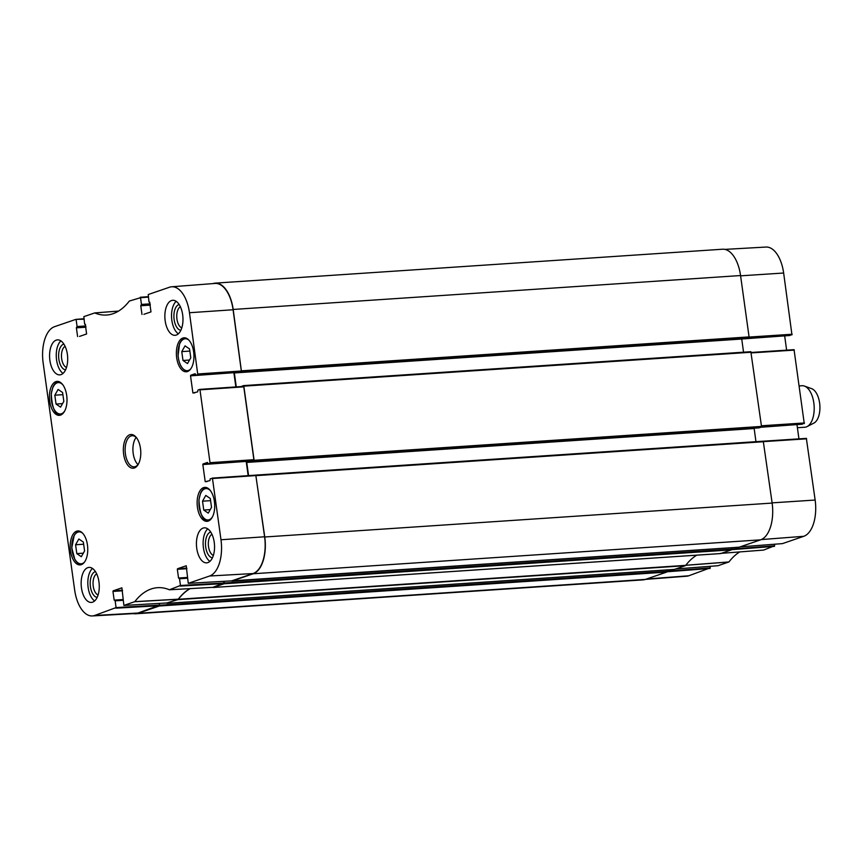 <?xml version="1.0" encoding="UTF-8"?>
<svg xmlns="http://www.w3.org/2000/svg" width="863" height="863" viewBox="0 0 863 863"><rect width="100%" height="100%" fill="white"/><g stroke="black" fill="none" stroke-linecap="round" stroke-linejoin="round"><path stroke-width="1.29" d="M81.305 556.711L76.807 553.615L75.577 544.758L78.846 538.997L83.355 542.093L84.585 550.939L81.305 556.711M203.754 510.044L202.525 501.187L205.793 495.416L210.302 498.512L211.532 507.368L208.253 513.129L203.754 510.044L210.259 509.602M181.769 351.619L185.049 345.858L189.547 348.954L190.777 357.811L187.498 363.571L182.999 360.475L181.769 351.619L189.838 351.079M56.052 404.057L54.822 395.2L58.101 389.429L62.6 392.525L63.83 401.381L60.55 407.142L56.052 404.057L62.557 403.614M214.402 501.435A17.023 8.738 86.2 0 1 207.044 521.338A17.023 8.738 86.2 0 1 197.196 504.931A17.023 8.738 86.2 0 1 204.779 487.368A17.023 8.738 86.2 0 1 214.402 501.435M167.303 602.967L178.296 599.17A90.971 46.721 86.2 0 1 189.936 588.631M123.884 605.427L167.379 602.957L123.884 605.427L121.899 587.843M710.033 566.333L710.249 567.865L666.916 571.198L666.743 569.936L666.937 571.328L159.558 605.243L159.299 603.42L159.536 605.114L116.084 607.584L94.585 615.492A31.402 16.127 86.2 0 1 92.309 615.945A31.402 16.127 86.2 0 1 74.65 589.979L43.15 362.956A31.402 16.127 86.2 0 1 54.509 326.699L75.825 319.386L83.938 319.213M92.309 615.945L135.728 613.485A31.845 16.354 -93.8 0 0 138.037 613.032L159.536 605.114M233.086 309.752A31.845 16.354 -93.8 0 0 215.016 283.442L171.651 286.786A31.402 16.127 86.2 0 1 189.472 312.73L197.778 374.564L241.403 371.586L233.086 309.752L189.472 312.73M241.403 371.586L239.256 372.32L195.825 375.232L195.189 373.733M197.778 374.564L195.869 375.222L239.256 372.32M194.844 392.848L192.902 392.978L190.529 375.847L233.916 372.687M233.916 372.945L235.858 386.926M243.787 386.84L199.914 389.386L210.097 463.28L253.711 460.303L253.895 459.699L243.787 386.84L200.173 389.817M253.711 460.303L251.575 461.036L208.177 463.938L207.498 462.449M241.209 386.559L243.409 385.621L243.83 386.149L254.11 460.292L251.802 461.759L251.575 461.036M207.152 481.565L205.211 481.694L202.837 464.564L246.225 461.392M246.225 461.662L248.166 475.642M231.683 580.864L253.075 573.55A31.845 16.354 -93.8 0 0 264.596 536.786L255.804 475.125L212.222 478.102M223.679 581.328L223.916 583.021L180.464 585.481L169.396 589.774A91.413 46.947 -93.8 0 0 157.789 587.671A91.413 46.947 -93.8 0 0 134.79 601.651L123.927 605.427M169.396 589.774L212.913 587.325L223.916 583.021M54.822 395.2L62.891 394.661M202.525 501.187L210.594 500.648M76.807 553.615L83.312 553.172M75.577 544.758L83.646 544.219M182.999 360.475L189.504 360.044M63.862 344.078A12.967 6.656 -93.8 0 0 58.846 359.148A12.967 6.656 -93.8 0 0 65.577 369.849M66.505 367.465A10.885 5.588 86.2 0 1 61.661 358.674A10.885 5.588 86.2 0 1 65.092 346.333M60.885 340.896A17.54 9.008 -93.8 0 0 56.322 357.53A17.54 9.008 -93.8 0 0 63.053 373.409M95.426 571.619A12.967 6.656 -93.8 0 0 90.421 586.678A12.967 6.656 -93.8 0 0 97.152 597.39M98.08 594.995A10.885 5.588 86.2 0 1 93.236 586.204A10.885 5.588 86.2 0 1 96.667 573.863M92.46 568.437A17.54 9.008 -93.8 0 0 87.897 585.071A17.54 9.008 -93.8 0 0 94.628 600.939M210.723 532.05A12.967 6.656 -93.8 0 0 205.707 547.11A12.967 6.656 -93.8 0 0 212.438 557.822M213.366 555.427A10.885 5.588 86.2 0 1 208.522 546.635A10.885 5.588 86.2 0 1 211.953 534.294M207.746 528.857A17.54 9.008 -93.8 0 0 203.183 545.492A17.54 9.008 -93.8 0 0 209.914 561.371M179.148 304.51A12.967 6.656 -93.8 0 0 174.132 319.569A12.967 6.656 -93.8 0 0 180.863 330.281M181.791 327.886A10.885 5.588 86.2 0 1 176.947 319.094A10.885 5.588 86.2 0 1 180.378 306.753M176.171 301.327A17.54 9.008 -93.8 0 0 171.608 317.962A17.54 9.008 -93.8 0 0 178.35 333.83M98.954 581.91A17.54 9.008 86.2 0 1 91.381 602.417A17.54 9.008 86.2 0 1 81.219 585.513A17.54 9.008 86.2 0 1 89.04 567.401A17.54 9.008 86.2 0 1 98.954 581.91M214.24 542.342A17.54 9.008 86.2 0 1 206.667 562.849A17.54 9.008 86.2 0 1 196.505 545.945A17.54 9.008 86.2 0 1 204.326 527.832A17.54 9.008 86.2 0 1 214.24 542.342M182.665 314.801A17.54 9.008 86.2 0 1 175.092 335.308A17.54 9.008 86.2 0 1 164.93 318.404A17.54 9.008 86.2 0 1 172.751 300.292A17.54 9.008 86.2 0 1 182.665 314.801M67.379 354.369A17.54 9.008 86.2 0 1 59.806 374.876A17.54 9.008 86.2 0 1 49.644 357.972A17.54 9.008 86.2 0 1 57.465 339.871A17.54 9.008 86.2 0 1 67.379 354.369M87.454 545.017A17.023 8.738 86.2 0 1 80.097 564.909A17.023 8.738 86.2 0 1 70.248 548.512A17.023 8.738 86.2 0 1 77.832 530.939A17.023 8.738 86.2 0 1 87.454 545.017M193.646 351.877A17.023 8.738 86.2 0 1 186.3 371.78A17.023 8.738 86.2 0 1 176.44 355.373A17.023 8.738 86.2 0 1 184.024 337.8A17.023 8.738 86.2 0 1 193.646 351.877M66.699 395.448A17.023 8.738 86.2 0 1 59.353 415.351A17.023 8.738 86.2 0 1 49.493 398.943A17.023 8.738 86.2 0 1 57.077 381.381A17.023 8.738 86.2 0 1 66.699 395.448M138.468 463.949A15.599 8.004 86.2 0 1 134.218 466.84A15.599 8.004 86.2 0 1 125.405 453.949A15.599 8.004 86.2 0 1 132.136 435.718A15.599 8.004 86.2 0 1 136.732 438.026M123.646 454.251A16.893 8.673 -93.8 0 0 138.145 464.521A16.893 8.673 -93.8 0 0 136.343 437.509A16.893 8.673 -93.8 0 0 126.688 437.142A16.893 8.673 -93.8 0 0 123.646 454.251M180.464 585.481L179.526 578.76L187.325 578.242M187.217 577.444L178.544 578.027L179.526 578.76M178.544 578.027L177.336 569.332L186.883 568.695M186.807 568.113L177.53 568.728L177.336 569.332M177.53 568.728L186.279 565.75M205.211 481.694L209.946 480.605L210.238 478.76L212.481 478.523L220.982 539.753A31.402 16.127 86.2 0 1 209.612 576.009L188.263 583.334L186.203 565.75M207.875 463.636L203.021 463.96L202.837 464.564M203.021 463.96L207.433 462.449M208.177 463.938L210.097 463.28M192.902 392.978L197.638 391.888L197.929 390.044L199.838 389.386L243.495 386.408M195.567 374.92L190.712 375.243L190.529 375.847M190.712 375.243L195.114 373.733M149.267 302.287L149.828 302.255L148.975 301.856L148.231 294.531L169.547 287.217A31.402 16.127 86.2 0 1 171.651 286.786M143.905 314.315L150.982 311.888L149.633 302.169M141.974 314.445L140.766 305.75L150.313 305.114M150.227 304.531L140.949 305.146L140.766 305.75M140.949 305.146L150.216 304.434M150.14 303.852L141.467 304.434L141.273 305.038M141.467 304.434L140.529 297.713L148.317 297.109M84.887 324.38L85.448 324.348L84.596 323.959L83.851 316.635L94.725 312.935A91.413 46.947 -93.8 0 0 106.829 315.017A91.413 46.947 -93.8 0 0 129.331 301.058L140.529 297.713M94.628 312.935L118.522 311.101M79.525 336.408L86.602 333.981L85.286 324.261M77.594 336.538L76.386 327.843L85.933 327.206M85.847 326.624L76.57 327.25L76.386 327.843M76.57 327.25L85.836 326.538M85.761 325.955L77.087 326.538L76.893 327.131M77.087 326.538L76.149 319.806M116.084 607.584L115.146 600.853L122.945 600.335M114.898 600.432L122.891 599.893L115.146 600.853M114.822 600.432L114.164 600.119L112.956 591.435L122.503 590.788M122.427 590.206L113.15 590.831L112.956 591.435M113.15 590.831L121.823 587.854M136.16 437.433A15.599 8.004 -93.8 0 0 133.193 453.431A15.599 8.004 -93.8 0 0 137.983 464.607M720.325 553.571A2.6 1.338 -93.8 0 0 720.508 553.582A2.6 1.338 -93.8 0 0 720.691 553.55L731.468 549.85L731.705 549.095L224.326 583.01L224.089 583.766L213.312 587.466A2.6 1.338 86.2 0 1 213.129 587.498A2.6 1.338 86.2 0 1 212.794 587.444A90.971 46.721 86.2 0 0 212.589 587.358M696.775 555.168A90.971 46.721 -93.8 0 0 685.718 565.351L178.339 599.267A90.971 46.721 86.2 0 1 190.216 588.62M674.381 569.418L685.254 565.707A2.6 1.338 -93.8 0 0 685.718 565.351M159.558 605.243L159.321 605.999L137.951 613.334A31.845 16.354 86.2 0 1 135.728 613.776L643.108 579.871A31.845 16.354 -93.8 0 0 645.33 579.418L666.7 572.083L666.937 571.328M740.562 275.545A31.845 16.354 -93.8 0 0 722.568 249.224L215.189 283.129A31.845 16.354 86.2 0 1 233.183 309.45L241.467 371.565L748.836 337.649L749.073 336.904L740.562 275.545L233.183 309.45M748.836 337.649L746.711 338.361M741.705 338.706L743.528 352.19M253.884 461.047L761.252 427.131L761.49 426.376L750.842 351.705L243.506 385.621M761.252 427.131L759.127 427.843M754.122 428.188L755.945 441.673M739.149 547.185L760.616 539.839A31.845 16.354 -93.8 0 0 772.137 503.075L763.259 441.187L255.923 475.103M231.813 581.101L739.235 547.185L231.543 580.875M731.511 547.703L731.705 549.095L774.629 545.772L774.413 544.24M178.339 599.267A2.6 1.338 86.2 0 1 177.875 599.623L166.732 603M135.728 613.776A31.845 16.354 86.2 0 1 133.409 613.615M255.782 475.125L264.758 536.991A31.845 16.354 86.2 0 1 253.237 573.755L231.856 581.09M224.326 583.01L224.089 581.306M248.576 475.61L246.742 462.428L248.166 461.263M236.268 386.904L234.315 372.654M239.385 372.277L746.765 338.361L239.385 372.277L241.467 371.565M212.924 283.603L212.967 283.582A31.845 16.354 86.2 0 1 215.189 283.129M797.401 427.724L804.845 427.228A20.798 10.68 -93.8 0 0 806.29 426.937A20.798 10.68 -93.8 0 0 807.132 426.57L813.917 423.075A17.67 9.072 -93.8 0 0 819.85 405.383A17.67 9.072 -93.8 0 0 811.619 388.652L804.424 386.074A20.798 10.68 -93.8 0 0 802.072 385.729L799.311 385.923M807.132 426.57A20.798 10.68 -93.8 0 0 814.111 405.772A20.798 10.68 -93.8 0 0 804.424 386.074M746.635 338.404L748.771 337.67L791.954 334.844L746.506 338.382M791.954 334.844L783.647 273.021A31.402 16.127 -93.8 0 0 765.988 247.055L724.888 249.385M789.958 335.513L746.603 338.415M741.705 339.008L784.694 335.869M784.694 336.139L786.635 350.151M254.11 460.292L804.262 423.56L794.046 349.666L751.242 352.471L794.046 349.666M804.262 423.56L761.425 426.958L802.266 424.229M760.875 427.261L797.002 424.585M797.002 424.844L798.944 438.868M782.471 543.614L740.141 546.872L782.471 543.614L803.777 536.301A31.402 16.127 -93.8 0 0 815.147 500.044L806.355 438.382L763.345 441.198L806.355 438.382M763.669 550.065L720.292 553.42L763.636 550.076L774.629 545.772M718.027 565.718L728.955 561.942A91.413 46.947 86.2 0 1 739.742 551.921M675.751 568.976L718.092 565.707L675.761 568.965M645.373 579.397L686.646 576.214A31.402 16.127 -93.8 0 0 688.75 575.783L710.249 567.865M84.542 562.04A15.987 8.209 86.2 0 1 73.657 556.667A15.987 8.209 86.2 0 1 74.207 535.599A15.987 8.209 86.2 0 1 82.611 533.194M212.363 517.034A15.728 8.08 86.2 0 1 201.662 515.017A15.728 8.08 86.2 0 1 200.27 494.348A15.728 8.08 86.2 0 1 210.615 490.918M190.734 368.911A15.987 8.209 86.2 0 1 178.08 355.265A15.987 8.209 86.2 0 1 188.803 340.054M64.66 411.047A15.728 8.08 86.2 0 1 53.959 409.03A15.728 8.08 86.2 0 1 52.578 388.361A15.728 8.08 86.2 0 1 62.923 384.93M206.991 487.757A16.505 8.479 -93.8 0 0 206.591 487.768C204.078 488.026 202.082 489.785 200.615 493.043L198.943 499.655C199.785 514.585 203.064 521.608 208.792 520.702A16.505 8.479 -93.8 0 0 209.191 520.659L208.792 520.702M58.889 381.78L59.256 381.748A16.505 8.479 -93.8 0 0 58.889 381.78C56.375 382.039 54.391 383.798 52.913 387.056L51.251 393.668C52.082 408.598 55.361 415.621 61.09 414.715A16.505 8.479 -93.8 0 0 61.489 414.672M76.192 561.144A16.505 8.479 -93.8 0 0 81.629 564.294A16.505 8.479 -93.8 0 0 82.309 564.186M80.119 531.36A16.505 8.479 -93.8 0 0 79.428 531.349C78.058 531.058 76.322 532.374 74.196 535.319L71.78 547.865L74.811 559.364C76.764 562.73 79.029 564.37 81.629 564.294L82.212 564.251M186.311 338.231A16.505 8.479 -93.8 0 0 185.621 338.22A16.505 8.479 -93.8 0 0 180.647 342.05M182.384 368.016A16.505 8.479 -93.8 0 0 187.821 371.155A16.505 8.479 -93.8 0 0 188.501 371.058M178.296 599.17L134.79 601.651M134.704 601.727L178.199 599.246M118.544 311.09L94.693 312.924M140.238 297.282L148.253 296.667L140.27 297.282M115.89 608.178L159.353 605.718M122.837 599.548L114.164 600.119M180.27 586.085L223.733 583.615M231.759 580.864L188.307 583.323M212.481 478.523L256.095 475.556M264.596 536.786L220.982 539.753M253.895 459.699L210.281 462.676M241.586 370.982L197.972 373.959M75.858 319.386L83.873 318.76L75.89 319.386M138.037 613.032L94.585 615.492M253.075 573.55L209.612 576.009M720.691 553.55L213.312 587.466M177.875 599.623L685.254 565.707M674.467 569.407L167.088 603.323M645.33 579.418L137.951 613.334M253.237 573.755L760.616 539.839M772.137 503.075L264.758 536.991M251.802 461.759L759.181 427.843L251.78 461.759M256.246 475.632L763.626 441.716M749.073 336.904L241.694 370.81M243.83 386.149L751.209 352.244M234.326 372.945L741.705 339.03M246.98 461.673L251.554 461.371M246.742 462.428L754.122 428.512M224.089 583.766L731.468 549.85M159.321 605.999L666.7 572.083M685.578 565.33L728.868 562.007M728.955 561.942L685.664 565.265M731.641 549.666L774.445 546.365M792.137 334.251L749.084 337.066M740.605 275.836L783.647 273.021M751.295 352.913L794.338 350.098M763.604 441.629L806.646 438.814M772.105 502.859L815.147 500.044M804.445 422.956L761.414 425.783M666.905 571.791L710.066 568.469M646.419 579.041L688.75 575.783M761.328 539.569L803.777 536.301M79.428 531.349L80.011 531.317M186.203 338.177L185.621 338.22C183.032 338.479 181.003 340.41 179.526 344.003L178.048 355.804C179.288 365.47 182.546 370.583 187.821 371.155L188.404 371.112M212.87 587.336L169.461 589.785M118.555 311.079L94.66 312.924M188.263 583.334L231.726 580.864M255.804 475.125L212.19 478.102M251.532 461.036L208.145 463.938M213.129 587.498L720.508 553.582M763.259 441.187L255.88 475.092M750.842 351.705L243.463 385.621M167.044 603.334L674.424 569.418"/></g></svg>
